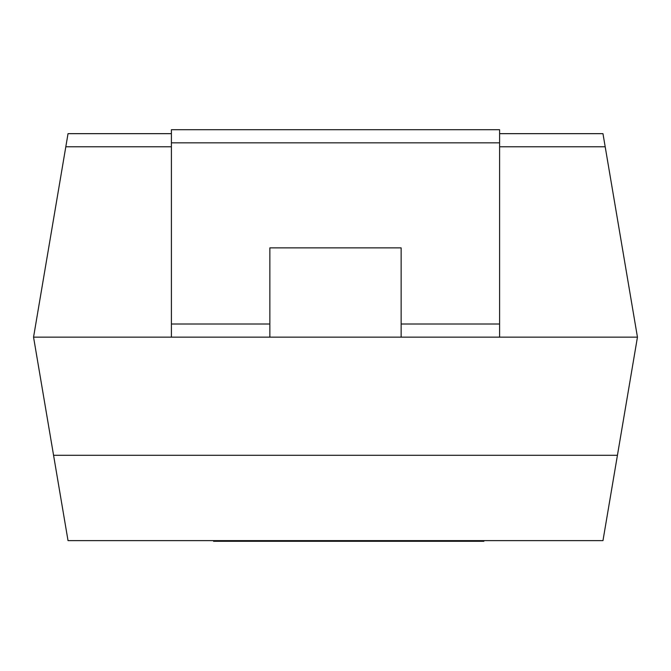 <?xml version="1.0" encoding="UTF-8"?>
<svg xmlns="http://www.w3.org/2000/svg" width="671" height="671" viewBox="0 0 671 671"><rect width="100%" height="100%" fill="white"/><g stroke="black" fill="none" stroke-linecap="round" stroke-linejoin="round"><path stroke-width="1.01" d="M269.859 337.144L171.399 337.144L171.399 324.009L269.859 324.009L269.859 337.144L401.141 337.144L401.141 247.867L269.859 247.867L269.859 324.009M401.141 324.009L499.601 324.009L499.601 337.144L637.45 337.144L605.192 146.781L499.601 146.781M171.399 337.144L33.55 337.144L65.808 146.781L171.399 146.781M65.808 146.781L68.031 133.655L171.399 133.655M499.601 133.655L602.969 133.655L605.192 146.781M68.031 540.633L602.969 540.633L617.429 455.299L53.571 455.299L68.031 540.633M33.55 337.144L53.571 455.299M637.45 337.144L617.429 455.299M171.399 142.839L171.399 129.713L499.601 129.713L499.601 142.839L171.399 142.839L171.399 324.009M499.601 324.009L499.601 142.839M499.601 337.144L401.141 337.144M483.875 540.633L483.875 541.287L258.36 541.287L258.36 540.633M258.36 541.287L243.279 541.287L243.279 540.633M243.279 541.287L231.009 541.287L231.009 540.633M231.009 541.287L216.515 541.287L216.515 540.633M216.515 541.287L213.571 541.287L213.571 540.633M313.785 541.287L313.785 540.633M273.785 541.287L273.785 540.633M270.925 541.287L270.925 540.633M269.373 541.287L269.373 540.633M266.58 541.287L266.58 540.633M427.033 541.287L427.033 540.633M370.006 541.287L370.006 540.633M359.119 541.287L359.119 540.633M345.003 541.287L345.003 540.633M333.604 541.287L333.604 540.633M320.151 541.287L320.151 540.633M468.828 541.287L468.828 540.633M460.583 541.287L460.583 540.633M449.05 541.287L449.05 540.633M432.946 541.287L432.946 540.633M262.176 541.287L262.176 540.633"/></g></svg>
